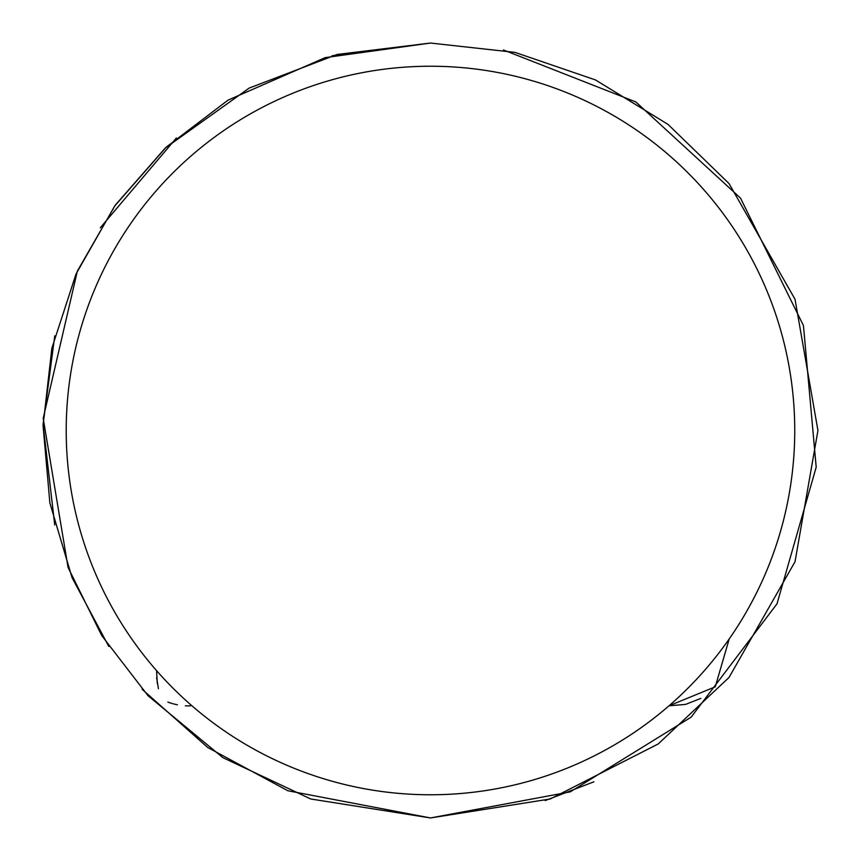 <?xml version="1.0" encoding="UTF-8"?>
<svg xmlns="http://www.w3.org/2000/svg" width="861" height="861" viewBox="0 0 861 861"><rect width="100%" height="100%" fill="white"/><g stroke="black" fill="none" stroke-linecap="round" stroke-linejoin="round"><path stroke-width="1.29" d="M729.202 638.959L715.265 686.82L669.019 705.794L685.474 704.416M685.625 704.373L700.843 698.411M430.478 794.768A364.268 364.268 0 0 0 794.746 430.5A364.268 364.268 0 0 0 430.478 66.232A364.268 364.268 0 0 0 66.211 430.5A364.268 364.268 0 0 0 430.478 794.768M158.424 688.682L156.616 677.607M190.432 705.869L186.46 705.869M186.148 705.848L185.33 705.816M177.409 704.825L173.578 703.932M172.684 703.685L170.295 702.953M169.886 702.813L167.863 702.07M156.584 670.644L157.283 683.419M593.896 781.799L545.196 800.579M503.491 49.992L635.827 101.942L740.503 198.116L803.453 325.576L816.196 467.168L777.009 603.809L691.168 717.127L570.24 791.862L430.478 817.95L550.211 798.986L658.213 743.958L729.019 677.467L795.026 561.727L817.939 430.5L795.026 299.273L729.019 183.533L667.953 124.35L595.446 79.922L514.996 52.381L430.478 43.05L337.071 54.48L249.184 88.08L165.247 148.06L115.277 205.166L77.361 271.097L43.201 418.328L68.051 567.421L101.749 635.59L148.038 695.731L222.87 757.637L310.746 798.986L430.478 817.95L287.854 790.742L207.512 747.37M332.002 55.771L430.478 43.05L325.307 57.601L228.036 100.145L166.195 147.177L114.674 206.059L76.026 274.035L51.864 348.199L43.061 425.549L49.884 503.05L72.066 577.666L108.809 646.471M176.387 137.986L100.296 227.788M54.76 335.865L43.082 424.419L54.727 524.973M142.108 689.284L207.921 747.649"/></g></svg>
